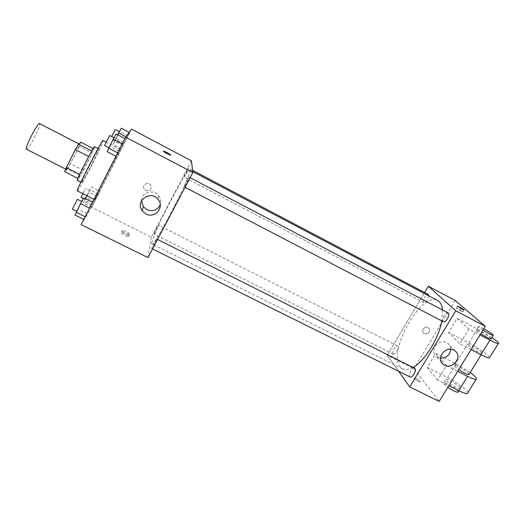 <?xml version="1.0" encoding="UTF-8"?>
<svg xmlns="http://www.w3.org/2000/svg" width="525" height="525" viewBox="0 0 525 525"><rect width="100%" height="100%" fill="white"/><g stroke="black" fill="none" stroke-linecap="round" stroke-linejoin="round"><path stroke-width="0.39" stroke-dasharray="2.62 1.97" d="M26.427 149.205L26.801 149.139C29.656 147.965 41.639 123.959 39.552 123.585M66.623 169.358C68.624 167.783 80.587 144.099 79.347 144.158C78.665 142.905 64.962 169.66 66.373 169.483L66.623 169.358M79.163 146.436L67.456 169.116L80.364 175.672L92.013 153.064L79.163 146.436L80.889 142.216M67.456 169.116L64.713 171.708M83.35 170.29L70.521 163.748M80.364 175.672L77.884 178.382M92.013 153.064L93.824 148.91L93.135 148.555M77.949 178.415L88.679 156.483L91.724 151.01L93.824 148.91M94.559 146.698C94.592 147.656 92.426 152.519 88.056 161.28C82.222 172.732 78.638 179.084 77.319 180.344M92.295 163.452C96.672 154.711 98.871 149.874 98.89 148.942C98.529 147.505 80.299 183.094 81.677 182.543L81.946 182.326C83.783 179.701 87.235 173.407 92.295 163.452M77.346 190.942L77.792 190.568C81.355 186.487 104.823 140.254 103.176 140.523M95.005 199.231C97.86 194.821 121.321 148.857 120.382 149.5C120.678 147.623 93.332 200.996 94.684 199.664L95.005 199.231M129.55 132.576L121.282 148.818L127.975 135.949L121.282 148.818L129.55 132.576L129.157 132.366M125.134 138.705L116.15 156.358L123.467 142.301L116.15 156.358L124.93 138.593M131.526 129.117L91.685 207.362L81.165 224.628M99.717 191.185L91.658 207.014L99.717 191.185L91.658 207.014L99.717 191.185L91.481 187.018L86.33 197.656L83.436 202.893L85.352 198.621M92.754 202.342L84.026 219.496L91.475 205.17L84.026 219.496L92.551 202.237M191.435 160.827L151.266 237.175L91.685 207.362M145.779 190.529C150.393 191.172 152.014 189.302 150.636 184.918C147.82 180.889 141.343 185.43 144.368 189.315L145.779 190.529C150.393 191.172 152.014 189.302 150.636 184.918C147.82 180.889 141.343 185.43 144.368 189.315L145.779 190.529M151.784 242.872C152.703 233.704 187.235 167.442 189.781 170.061C194.453 169.201 153.95 248.273 151.915 243.974L151.784 242.872M151.266 237.175L147.952 257.604M184.203 186.834C184.045 186.086 188.908 176.761 189.223 177.22C189.807 177.214 184.564 187.386 184.229 186.9L184.203 186.834M183.829 176.997C183.684 176.38 188.193 167.737 188.449 168.144C188.954 168.125 184.124 177.483 183.848 177.05L183.829 176.997M153.91 233.848C153.976 232.877 158.176 224.759 158.412 225.153C158.911 225.127 154.192 234.386 153.923 233.966L153.91 233.848M156.627 239.105L156.607 238.967C156.266 238.521 151.18 248.535 151.745 248.548C152.02 249.014 156.588 240.181 156.627 239.105M128.448 236.257C128.901 235.417 122.712 232.083 121.38 232.45C119.451 232.66 126.604 236.841 128.192 236.427L128.448 236.257M129.491 234.242C129.944 233.415 123.749 230.081 122.423 230.436C120.501 230.632 127.654 234.813 129.235 234.412L129.491 234.242M163.367 151.174L163.373 151.161C163.085 151.554 169.431 155.032 170.54 155.105L170.73 155.078M141.54 200.727C141.533 192.353 153.727 188.705 158.727 195.582C160.84 198.391 161.346 201.429 160.25 204.691M413.123 367.382C408.903 369.777 405.418 370.296 402.649 368.95L400.03 366.68C387.325 351.448 421.595 290.798 437.699 300.536M442.549 309.973L441.827 320.939M414.56 368.104C412.217 366.68 407.682 376.012 410.228 377.029M428.82 295.864C427.901 300.018 426.248 302.275 423.872 302.643L423.688 302.505C421.903 301.068 426.372 293.193 428.269 294.446M393.048 353.837C391.545 352.144 395.614 344.689 397.412 345.85C399.604 346.69 395.318 355.34 393.33 354.08L393.048 353.837M443.402 321.759L443.172 321.589C441.105 319.909 445.909 311.463 448.12 312.9M387.214 355.235L424.587 292.504L387.214 355.235L398.619 371.254L387.214 355.235L413.989 368.629L439.169 401.415M83.783 197.833L75.062 215.053M76.991 211.247L81.92 201.58L76.991 211.247M91.475 205.17L82.602 200.727M87.157 213.662L78.284 209.252M72.397 209.107L77.424 199.329M116.117 133.967L107.146 151.686M109.128 147.761L114.155 137.885L109.128 147.761M123.467 142.301L114.548 137.622M119.024 151.036L110.112 146.39M104.56 145.438L109.633 135.516M86.828 195.713L91.481 187.018M85.214 199.382L89.755 190.483L85.214 199.382M98.464 193.909L90.313 189.787M94.474 201.751L86.33 197.656M91.658 207.014L83.436 202.893M92.84 204.409L84.532 200.242M96.908 196.422L88.594 192.229M81.007 197.387L85.627 188.396L82.74 193.659M121.282 128.205L115.697 139.709L113.019 144.506L117.692 134.794M114.85 140.903L119.47 131.814L114.85 140.903M127.975 135.949L119.785 131.631M123.88 143.994L115.697 139.709M121.282 148.818L113.019 144.506M122.797 145.563L114.45 141.199M126.971 137.36L125.915 136.808M111.628 136.559L115.323 129.629M416.174 378.446C419.199 380.139 420.577 381.301 420.308 381.924C419.147 382.285 412.702 377.941 414.159 377.79L416.174 378.446L414.159 377.797C412.696 377.941 419.147 382.285 420.308 381.931C420.577 381.301 419.199 380.139 416.174 378.446M450.706 349.243C450.66 346.92 449.767 345.023 448.042 343.553L446.736 342.694C438.703 338.061 429.05 350.798 436.282 356.429L440.521 358.234M460.898 311.076L462.827 311.916C464.067 312.119 457.354 308.011 456.415 307.985C456.31 308.319 457.807 309.35 460.898 311.076M429.017 332.017C429.837 330.428 429.647 329.05 428.446 327.882C425.368 325.1 420.433 330.56 423.708 333.119C425.69 334.353 427.455 333.992 429.017 332.017C427.455 333.992 425.69 334.359 423.714 333.119C420.433 330.56 425.368 325.1 428.446 327.882C429.647 329.05 429.837 330.428 429.017 332.023M455.182 300.431L413.989 368.629M467.887 392.595C467.27 389.97 456.297 381.905 447.648 377.633L427.311 367.408L435.757 353.496L446.48 365.643L437.653 380.093L448.836 385.691M427.311 367.408L437.653 380.093M491.813 337.542L477.474 328.991L457.104 318.321L448.521 332.456L459.841 343.783L468.825 329.083L480.027 334.937M457.104 318.321L468.825 329.083M469.147 374.233L468.582 373.446C466.193 370.735 456.218 364.934 454.611 365.315C453.764 365.63 455.136 367.054 458.725 369.6M435.757 353.496L456.1 363.845L470.203 372.527M446.48 365.643L457.675 371.313M481.655 352.262C479.141 349.742 469.094 343.947 467.591 344.151C464.618 343.908 479.817 353.587 482.048 353.345L481.655 352.262M471.043 349.565L459.841 343.783M489.766 357.308C488.847 355.143 477.533 347.425 468.884 343.002L448.521 332.456M459.933 387.443C457.636 384.615 447.713 378.814 446.033 379.312C442.837 379.483 457.695 389.432 460.176 388.762L459.933 387.443M458.312 391.775L457.78 390.928C455.51 388.073 445.594 382.266 443.901 382.797C442.995 383.204 444.314 384.7 447.851 387.292M491.092 338.71C490.383 337.188 477.973 329.818 476.313 329.923L476.707 330.842L480.749 333.762M482.974 330.146L478.912 327.246L478.498 326.347L483.827 328.755M456.1 363.845L447.648 377.633M477.474 328.991L468.884 343.002M65.697 169.142L66.373 169.483M78.809 143.876L79.347 144.158M98.89 148.942L98.116 148.542M81.677 182.543L80.896 182.149M120.382 149.5L106.089 142.039M94.684 199.664L94.028 199.336M122.423 230.436L121.38 232.45M129.235 234.412L128.192 236.427M158.727 195.582L158.123 199.428M192.76 171.629L189.781 170.061M402.649 368.95L151.915 243.974M151.745 248.548L152.526 248.935M156.607 238.967L157.539 239.433M192.596 170.33L188.449 168.144M423.872 302.643L183.848 177.05M397.412 345.85L158.412 225.153M393.33 354.08L153.923 233.966M190.129 177.699L189.223 177.22M185.049 187.32L184.229 186.9M89.755 190.483L85.627 188.396M85.142 199.461L83.37 198.568M114.818 140.93L110.663 138.757M455.168 350.989L448.042 343.553M441.742 362.657L436.282 356.429M457.452 306.272L456.415 307.985M463.949 310.072L462.827 311.916M481.163 354.782L482.048 353.345M454.611 365.315L467.591 344.151M458.948 390.751L460.176 388.762M443.901 382.797L446.033 379.312M478.498 326.347L476.313 329.923"/><path stroke-width="0.79" d="M78.809 143.876L39.552 123.585C37.958 121.853 24.091 148.923 26.427 149.205L65.697 169.142M79.662 174.333L66.367 167.573L75.324 149.612L78.461 144.158L80.889 142.216L93.135 148.555M66.367 167.573L64.713 171.708L77.884 178.382M80.896 182.149L77.319 180.344C75.817 180.823 94.067 145.195 94.559 146.698L98.116 148.542M88.646 156.47L75.324 149.612M91.685 150.99L78.461 144.158M106.089 142.039L103.176 140.523C102.703 138.239 75.219 191.894 77.346 190.942L94.028 199.336M125.659 137.156L131.526 129.117L191.435 160.827L192.865 172.508L125.659 137.156L81.165 224.628L147.952 257.604L192.865 172.508M145.898 213.931L142.242 210.794C134.676 201.088 150.8 189.525 158.123 199.428C164.889 207.086 154.816 218.984 145.898 213.931M163.373 151.174L163.564 151.128C164.916 151.252 172.213 155.407 170.54 155.105C169.431 155.032 163.085 151.548 163.373 151.174L163.564 151.134C164.706 151.22 171.117 154.744 170.73 155.078M160.25 204.691C157.362 210.249 152.893 211.916 146.849 209.678L143.292 206.633L141.54 200.727M192.76 171.629L437.699 300.536C440.416 301.993 442.03 305.143 442.549 309.973M441.827 320.939C438.775 338.428 424.633 361.141 413.123 367.382M152.526 248.935L410.228 377.029C412.309 378.361 416.673 370.289 414.894 368.392L157.539 239.433M192.596 170.33L428.269 294.446L428.82 295.864M190.129 177.699L448.12 312.9C450.719 313.97 445.758 323.275 443.402 321.759L185.049 187.32M428.334 286.223L424.587 292.504L428.334 286.223L455.792 310.82L428.334 286.223L455.182 300.431L485.31 326.347L455.792 310.82L409.736 386.879L455.792 310.82M409.736 386.879L398.619 371.254L409.736 386.879L439.169 401.415L485.31 326.347M83.823 219.398L75.062 215.053L80.568 203.608L83.783 197.833L92.551 202.237M85.155 216.773L76.164 212.303M89.565 208.103L80.568 203.608M81.749 201.488L77.424 199.329L72.397 209.107L76.703 211.247M115.946 156.247L107.146 151.686L113.164 139.204L116.117 133.967L124.93 138.593M117.672 152.86L108.636 148.155M122.207 143.942L113.164 139.204M113.964 137.786L109.633 135.516L104.56 145.438L108.878 147.683M85.352 198.621L86.828 195.713M82.74 193.659L81.007 197.387L83.37 198.568M117.692 134.794L121.282 128.205L129.157 132.366M125.915 136.808L118.617 132.969M119.313 131.736L115.323 129.629L111.628 136.559M453.83 350.109L455.168 350.989C463.654 357.413 450.785 371.411 443.08 364.186C435.678 358.431 445.6 345.371 453.83 350.109M440.521 358.234C446.519 358.089 449.912 355.09 450.706 349.243M462.02 309.225L457.524 306.154C458.456 306.187 465.183 310.288 463.949 310.072L462.02 309.225M458.725 369.6C463.516 372.743 466.902 374.43 468.884 374.666L469.147 374.233M457.675 371.313L467.598 376.34L458.758 390.652C463.004 392.752 465.846 393.717 467.289 393.56L467.887 392.595M470.203 372.527C475.67 376.635 477.625 378.932 476.063 379.411C474.666 379.49 471.844 378.466 467.598 376.34M480.027 334.937L489.963 340.128L480.972 354.683L471.043 349.565M480.972 354.683C485.218 356.856 488.007 357.965 489.333 358.004L489.766 357.308M448.836 385.691L458.758 390.652M447.851 387.292C452.589 390.482 455.969 392.142 458.003 392.267L458.312 391.775M480.749 333.762C485.651 336.82 489.038 338.566 490.908 339.006L491.092 338.71M489.963 340.128C494.209 342.326 496.978 343.488 498.258 343.619C499.629 343.455 497.483 341.427 491.813 337.542M483.827 328.755C490.37 332.522 493.467 334.74 493.126 335.409C491.269 334.95 487.889 333.191 482.974 330.146M143.292 206.633L142.242 210.794M443.08 364.186L441.742 362.657M468.884 374.666L481.163 354.782M458.003 392.267L458.948 390.751M493.126 335.409L490.908 339.006M476.063 379.411L467.289 393.56M498.258 343.619L489.333 358.004"/></g></svg>

